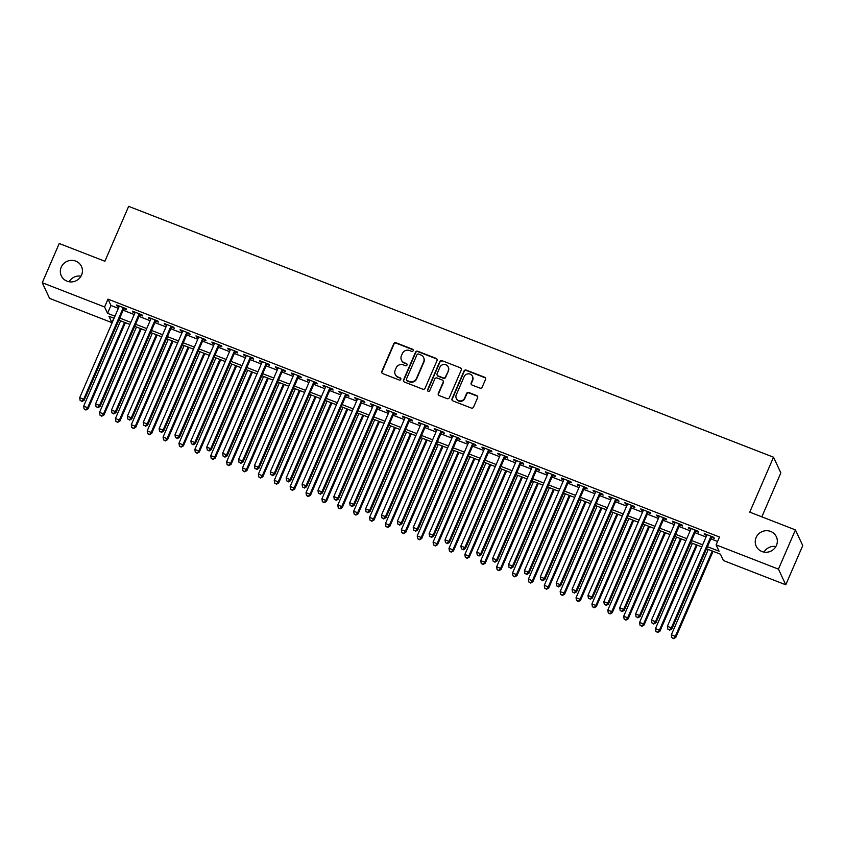 <?xml version="1.0" encoding="UTF-8"?>
<svg xmlns="http://www.w3.org/2000/svg" width="845" height="845" viewBox="0 0 845 845"><rect width="100%" height="100%" fill="white"/><g stroke="black" fill="none" stroke-linecap="round" stroke-linejoin="round"><path stroke-width="1.27" d="M413.205 350.717A1.194 1.151 -25.1 0 0 412.571 349.217L396.009 342.774A1.711 1.648 -25.1 0 0 393.781 343.704L381.792 371.43A1.711 1.648 -25.1 0 0 382.679 373.575L399.241 380.018A1.194 1.151 -25.1 0 0 400.794 378.433A1.194 1.151 -25.1 0 0 400.181 377.863L398.037 377.028A5.461 5.26 -25.1 0 1 395.175 370.163L396.178 367.85A5.461 5.26 -25.1 0 1 403.297 364.86L405.442 365.695A1.194 1.151 -25.1 0 0 406.994 364.111A1.194 1.151 -25.1 0 0 406.382 363.54L404.237 362.706A5.461 5.26 -25.1 0 1 401.375 355.84L402.378 353.527A5.461 5.26 -25.1 0 1 409.498 350.538L411.642 351.372A1.194 1.151 -25.1 0 0 413.205 350.717M413.268 350.01A1.194 1.151 -25.1 0 0 412.772 349.64L396.21 343.197A1.711 1.648 -25.1 0 0 393.981 344.126L381.982 371.853A1.711 1.648 -25.1 0 0 381.919 372.962M400.868 378.655A1.194 1.151 -25.1 0 0 400.382 378.285L398.037 377.028M407.068 364.332A1.194 1.151 -25.1 0 0 406.572 363.963L404.237 362.706M756.117 537.526A11.133 10.721 -25.1 0 0 766.394 552.26A11.133 10.721 -25.1 0 0 776.365 536.765A11.133 10.721 -25.1 0 0 756.117 537.526M61.22 267.189A11.133 10.721 -25.1 0 0 71.498 281.924A11.133 10.721 -25.1 0 0 81.469 266.428A11.133 10.721 -25.1 0 0 61.22 267.189M479.949 388.108A1.711 1.648 -25.1 0 0 482.168 387.179L485.537 379.405A1.711 1.648 -25.1 0 0 484.639 377.25L466.25 370.099A1.711 1.648 -25.1 0 0 464.021 371.029L452.022 398.755A1.711 1.648 -25.1 0 0 452.92 400.9L471.309 408.061A1.711 1.648 -25.1 0 0 473.538 407.121L477.605 397.731A1.711 1.648 -25.1 0 0 476.707 395.576L468.838 392.524A1.711 1.648 -25.1 0 0 466.609 393.453L464.602 398.111A4.563 4.394 -25.1 0 1 456.289 398.428A4.563 4.394 -25.1 0 1 456.258 394.868L464.158 376.616A4.563 4.394 -25.1 0 1 472.461 376.3A4.563 4.394 -25.1 0 1 472.492 379.859L471.183 382.901A1.711 1.648 -25.1 0 0 472.07 385.045L479.949 388.108M113.843 318.195L111.92 322.642L49.58 298.391L42.25 282.726L59.224 243.497L104.886 261.263L128.651 206.349L773.524 457.219L749.758 512.133L795.42 529.899L778.446 569.129L785.776 584.793L723.436 560.541L720.458 554.193L706.536 548.775M42.25 282.726L104.59 306.978L107.569 313.326L114.962 316.21M707.434 546.694L719.074 551.225L716.106 544.867L719.496 537.029L107.991 299.13L104.59 306.978M716.106 544.867L778.446 569.129M437.045 360.54A1.711 1.648 -25.1 0 0 436.157 358.396L417.757 351.235A1.711 1.648 -25.1 0 0 415.529 352.164L403.54 379.891A1.711 1.648 -25.1 0 0 404.428 382.035L422.827 389.196A1.711 1.648 -25.1 0 0 425.056 388.256L437.045 360.54M441.998 360.667L460.398 367.818A1.711 1.648 -25.1 0 1 461.296 369.973L449.297 397.689A1.711 1.648 -25.1 0 1 447.068 398.629L439.199 395.566A1.711 1.648 -25.1 0 1 438.301 393.411L443.171 382.172A1.711 1.648 -25.1 0 0 442.273 380.028L437.055 377.99A1.711 1.648 -25.1 0 0 434.826 378.93L429.767 390.633A1.194 1.151 -25.1 0 1 427.591 390.717A1.194 1.151 -25.1 0 1 427.581 389.788L439.78 361.597A1.711 1.648 -25.1 0 1 441.998 360.667L460.398 367.818M123.814 308.668L126.592 309.745L126.106 308.689L116.568 304.982L117.064 306.038L119.029 306.809M139.7 314.847L142.478 315.924L141.981 314.868L132.454 311.161L132.95 312.217L134.915 312.988M155.586 321.026L158.364 322.103L157.867 321.047L148.34 317.34L148.836 318.396L150.801 319.167M171.472 327.205L174.25 328.282L173.753 327.226L164.226 323.519L164.712 324.575L166.676 325.346M187.347 333.384L190.125 334.462L189.639 333.405L180.101 329.698L180.598 330.754L182.562 331.525M203.233 339.563L206.011 340.641L205.515 339.584L195.987 335.877L196.484 336.933L198.448 337.704M219.119 345.742L221.897 346.82L221.401 345.763L211.873 342.056L212.37 343.112L214.334 343.883M235.005 351.921L237.783 352.999L237.287 351.942L227.759 348.235L228.245 349.291L230.21 350.062M250.88 358.1L253.658 359.178L253.173 358.122L243.635 354.414L244.131 355.47L246.096 356.241M266.767 364.279L269.544 365.357L269.048 364.301L259.521 360.593L260.017 361.649L261.982 362.42M282.652 370.459L285.43 371.536L284.934 370.48L275.407 366.772L275.903 367.828L277.868 368.6M298.538 376.638L301.316 377.715L300.82 376.659L291.293 372.951L291.779 374.008L293.743 374.779M314.414 382.817L317.192 383.894L316.706 382.838L307.168 379.13L307.664 380.187L309.629 380.958M330.3 388.996L333.078 390.073L332.581 389.017L323.054 385.309L323.55 386.366L325.515 387.137M346.186 395.175L348.964 396.252L348.467 395.196L338.94 391.488L339.436 392.545L341.401 393.316M362.072 401.354L364.85 402.431L364.353 401.375L354.826 397.668L355.312 398.724L357.277 399.495M377.947 407.533L380.736 408.61L380.239 407.554L370.701 403.847L371.198 404.903L373.163 405.674M393.833 413.712L396.611 414.789L396.115 413.733L386.587 410.026L387.084 411.082L389.049 411.853M409.719 419.891L412.497 420.968L412.001 419.912L402.474 416.205L402.97 417.261L404.935 418.032M425.605 426.07L428.383 427.147L427.887 426.091L418.359 422.384L418.856 423.44L420.81 424.211M441.481 432.249L444.269 433.327L443.773 432.27L434.235 428.563L434.731 429.619L436.696 430.39M457.367 438.428L460.145 439.506L459.648 438.449L450.121 434.742L450.617 435.798L452.582 436.569M473.253 444.607L476.031 445.685L475.534 444.628L466.007 440.921L466.503 441.977L468.468 442.748M489.139 450.786L491.917 451.864L491.42 450.807L481.893 447.1L482.389 448.156L484.343 448.927M505.014 456.965L507.803 458.043L507.306 456.987L497.768 453.279L498.265 454.335L500.229 455.106M520.9 463.144L523.678 464.222L523.182 463.166L513.654 459.458L514.151 460.514L516.115 461.286M536.786 469.324L539.564 470.401L539.068 469.345L529.54 465.637L530.037 466.693L532.001 467.465M552.672 475.503L555.45 476.58L554.954 475.524L545.426 471.816L545.923 472.873L547.877 473.644M568.548 481.682L571.336 482.759L570.84 481.703L561.302 477.995L561.798 479.052L563.763 479.823M584.434 487.861L587.212 488.938L586.715 487.882L577.188 484.174L577.684 485.231L579.649 486.002M600.32 494.04L603.098 495.117L602.601 494.061L593.074 490.353L593.57 491.41L595.535 492.181M616.206 500.219L618.984 501.296L618.487 500.24L608.96 496.533L609.456 497.589L611.41 498.36M632.081 506.398L634.87 507.475L634.373 506.419L624.835 502.712L625.332 503.768L627.296 504.539M647.967 512.577L650.745 513.654L650.249 512.598L640.721 508.891L641.218 509.947L643.182 510.718M663.853 518.756L666.631 519.833L666.135 518.777L656.607 515.07L657.104 516.126L659.068 516.897M679.739 524.935L682.517 526.012L682.021 524.956L672.493 521.249L672.99 522.305L674.944 523.076M695.615 531.114L698.403 532.192L697.907 531.135L688.369 527.428L688.865 528.484L690.83 529.255M107.991 299.13L110.959 305.478L118.353 308.362M123.148 310.221L134.239 314.541M139.024 316.4L150.125 320.72M154.91 322.579L166.011 326.899M170.796 328.758L181.886 333.078M186.682 334.937L197.772 339.257M202.557 341.116L213.658 345.436M218.443 347.295L229.544 351.615M234.329 353.474L245.42 357.794M250.215 359.653L261.306 363.973M266.09 365.832L277.192 370.152M281.976 372.011L293.078 376.331M297.862 378.19L308.953 382.51M313.748 384.369L324.839 388.689M329.624 390.548L340.725 394.868M345.51 396.727L356.611 401.048M361.396 402.907L372.487 407.227M377.282 409.086L388.373 413.406M393.157 415.265L404.259 419.585M409.043 421.444L420.145 425.764M424.929 427.623L436.02 431.943M440.815 433.802L451.906 438.122M456.691 439.981L467.792 444.301M472.577 446.16L483.678 450.48M488.463 452.339L499.553 456.659M504.349 458.518L515.439 462.838M520.224 464.697L531.325 469.017M536.11 470.876L547.211 475.196M551.996 477.055L563.087 481.375M567.882 483.234L578.973 487.554M583.758 489.413L594.859 493.733M599.644 495.592L610.745 499.913M615.53 501.772L626.62 506.092M631.416 507.951L642.506 512.271M647.291 514.13L658.392 518.45M663.177 520.309L674.278 524.629M679.063 526.488L690.154 530.808M694.949 532.667L706.04 536.987M710.825 538.846L717.574 541.476M711.501 537.293L714.278 538.371L713.782 537.314L704.255 533.607L704.751 534.663L706.716 535.434M761.831 516.834L780.854 472.883L773.524 457.219M795.42 529.899L802.75 545.574L785.776 584.793M775.9 546.525A11.133 10.721 -25.1 0 0 763.996 552.102M81.004 276.188A11.133 10.721 -25.1 0 0 69.1 281.765M114.064 318.28L108.952 316.294L111.92 322.642M701.751 546.905L690.65 542.596M685.865 540.726L674.764 536.417M669.979 534.547L658.889 530.237M654.093 528.368L643.003 524.058M638.218 522.189L627.117 517.879M622.332 516.01L611.231 511.7M606.446 509.831L595.355 505.521M590.56 503.652L579.469 499.342M574.684 497.473L563.583 493.163M558.798 491.294L547.697 486.984M542.912 485.114L531.822 480.805M527.026 478.935L515.936 474.626M511.151 472.756L500.05 468.447M495.265 466.577L484.164 462.268M479.379 460.398L468.288 456.089M463.493 454.219L452.402 449.91M447.618 448.04L436.516 443.731M431.732 441.861L420.63 437.552M415.846 435.682L404.755 431.372M399.96 429.503L388.869 425.193M384.084 423.324L372.983 419.014M368.198 417.145L357.097 412.835M352.312 410.966L341.222 406.656M336.426 404.787L325.336 400.477M320.551 398.608L309.45 394.298M304.665 392.429L293.564 388.119M288.779 386.249L277.688 381.94M272.893 380.07L261.802 375.761M257.017 373.891L245.916 369.582M241.131 367.712L230.03 363.403M225.245 361.533L214.155 357.224M209.359 355.354L198.269 351.045M193.484 349.175L182.383 344.866M177.598 342.996L166.497 338.687M161.712 336.817L150.621 332.507M145.826 330.638L134.735 326.328M129.95 324.459L118.849 320.149M119.747 318.069L130.848 322.389M135.633 324.248L146.724 328.568M151.519 330.427L162.61 334.747M167.394 336.606L178.496 340.926M183.28 342.785L194.382 347.105M199.166 348.964L210.257 353.284M215.052 355.143L226.143 359.463M230.928 361.322L242.029 365.642M246.814 367.501L257.915 371.821M262.7 373.68L273.791 378M278.586 379.859L289.677 384.179M294.461 386.038L305.563 390.358M310.347 392.217L321.449 396.537M326.233 398.396L337.324 402.716M342.119 404.575L353.21 408.895M357.995 410.754L369.096 415.075M373.881 416.934L384.982 421.254M389.767 423.113L400.857 427.433M405.653 429.292L416.743 433.612M421.528 435.471L432.629 439.791M437.414 441.65L448.515 445.97M453.3 447.829L464.391 452.149M469.186 454.008L480.277 458.328M485.062 460.187L496.163 464.507M500.948 466.366L512.049 470.686M516.834 472.545L527.924 476.865M532.72 478.724L543.81 483.044M548.595 484.903L559.696 489.223M564.481 491.082L575.582 495.402M580.367 497.261L591.458 501.581M596.253 503.44L607.344 507.76M612.129 509.619L623.23 513.94M628.015 515.799L639.116 520.119M643.901 521.978L654.991 526.298M659.787 528.157L670.877 532.477M675.662 534.336L686.763 538.656M691.548 540.515L702.649 544.835M110.959 305.478L107.569 313.326M117.064 306.038L117.392 305.298M132.95 312.217L133.267 311.478M148.836 318.396L149.153 317.657M164.712 324.575L165.039 323.836M180.598 330.754L180.925 330.015M196.484 336.933L196.8 336.194M212.37 343.112L212.686 342.373M228.245 349.291L228.572 348.552M244.131 355.47L244.458 354.731M260.017 361.649L260.334 360.91M275.903 367.828L276.22 367.089M291.779 374.008L292.106 373.268M307.664 380.187L307.992 379.447M323.55 386.366L323.867 385.626M339.436 392.545L339.753 391.805M355.312 398.724L355.639 397.984M371.198 404.903L371.525 404.163M387.084 411.082L387.401 410.343M402.97 417.261L403.287 416.522M418.856 423.44L419.173 422.701M434.731 429.619L435.059 428.88M450.617 435.798L450.934 435.059M466.503 441.977L466.82 441.238M482.389 448.156L482.706 447.417M498.265 454.335L498.592 453.596M514.151 460.514L514.468 459.775M530.037 466.693L530.354 465.954M545.923 472.873L546.24 472.133M561.798 479.052L562.126 478.312M577.684 485.231L578.001 484.491M593.57 491.41L593.887 490.67M609.456 497.589L609.773 496.849M625.332 503.768L625.659 503.028M641.218 509.947L641.535 509.208M657.104 516.126L657.421 515.387M672.99 522.305L673.307 521.566M688.865 528.484L689.193 527.745M704.751 534.663L705.068 533.924M401.417 360.097L401.618 360.519A5.461 5.26 -25.1 0 0 404.428 363.128M395.217 374.419L395.418 374.842A5.461 5.26 -25.1 0 0 398.238 377.451M437.118 359.431A1.711 1.648 -25.1 0 0 436.358 358.819L417.958 351.657A1.711 1.648 -25.1 0 0 415.729 352.587L403.73 380.313A1.711 1.648 -25.1 0 0 403.667 381.422M418.539 354.055A1.194 1.151 -25.1 0 0 416.986 354.71L406.456 379.046A1.194 1.151 -25.1 0 0 407.079 380.546L409.339 381.422A5.461 5.26 -25.1 0 0 416.458 378.444L423.662 361.808A5.461 5.26 -25.1 0 0 420.799 354.942L418.539 354.055M406.466 379.975L406.656 380.398A1.194 1.151 -25.1 0 0 407.279 380.968L407.079 380.546M423.62 357.551L423.81 357.974A5.461 5.26 -25.1 0 1 423.852 362.23L416.659 378.866A5.461 5.26 -25.1 0 1 409.54 381.855L407.279 380.968M461.359 368.864A1.711 1.648 -25.1 0 0 460.599 368.251M443.16 380.841L443.35 381.264A1.711 1.648 -25.1 0 1 443.371 382.595L438.502 393.844A1.711 1.648 -25.1 0 0 438.428 394.953M442.199 361.09A1.711 1.648 -25.1 0 0 439.97 362.019L427.781 390.21A1.194 1.151 -25.1 0 0 427.707 390.918M448.22 370.511A4.563 4.394 -25.1 0 0 444.005 364.459A4.563 4.394 -25.1 0 0 439.875 367.258L437.097 373.691A1.711 1.648 -25.1 0 0 437.985 375.835L443.213 377.873A1.711 1.648 -25.1 0 0 445.431 376.933L448.42 370.934A4.563 4.394 -25.1 0 0 448.378 367.374L448.177 366.952M437.108 375.022L437.309 375.444A1.711 1.648 -25.1 0 0 438.185 376.257L437.985 375.835M448.42 370.934L445.632 377.356A1.711 1.648 -25.1 0 1 443.403 378.296L438.185 376.257M472.461 376.3L472.661 376.722A4.563 4.394 -25.1 0 1 472.693 380.282L471.373 383.324A1.711 1.648 -25.1 0 0 471.309 384.433M456.289 398.428L456.49 398.851A4.563 4.394 -25.1 0 0 464.792 398.534L464.602 398.111M477.678 396.622A1.711 1.648 -25.1 0 0 476.907 396.009L469.038 392.946A1.711 1.648 -25.1 0 0 466.81 393.876L464.792 398.534M485.6 378.285A1.711 1.648 -25.1 0 0 484.84 377.673L466.44 370.522A1.711 1.648 -25.1 0 0 464.222 371.451L452.223 399.178A1.711 1.648 -25.1 0 0 452.149 400.287M120.592 320.825L83.655 406.17L87.626 407.712L88.123 408.769L125.377 322.684M85.704 409.603L84.12 408.991L85.905 410.026L87.626 407.712L124.564 322.367M84.12 408.991L83.655 406.17M88.123 408.769L85.905 410.026M123.317 307.612L83.666 399.241L79.694 397.699L119.346 306.059M124.141 307.929L84.162 400.298L83.666 399.241L81.743 401.132L80.159 400.519L81.743 401.132M81.944 401.555L84.162 400.298M79.694 397.699L80.159 400.519M136.478 327.004L99.541 412.349L103.512 413.892L104.009 414.948L141.263 328.863M101.59 415.782L100.006 415.17L101.791 416.205L103.512 413.892L140.45 328.547M100.006 415.17L99.541 412.349M104.009 414.948L101.791 416.205M152.353 333.183L115.427 418.528L119.398 420.071L119.895 421.127L157.149 335.042M117.476 421.961L115.881 421.349L117.666 422.384L119.398 420.071L156.325 334.726M115.881 421.349L115.427 418.528M119.895 421.127L117.666 422.384M168.239 339.363L131.313 424.708L135.285 426.25L135.781 427.306L173.024 341.222M133.352 428.14L131.767 427.528L133.552 428.563L135.285 426.25L172.211 340.905M131.767 427.528L131.313 424.708M135.781 427.306L133.552 428.563M184.125 345.542L147.199 430.887L151.16 432.429L151.656 433.485L188.91 347.401M149.238 434.319L147.653 433.707L149.438 434.742L151.16 432.429L188.097 347.084M147.653 433.707L147.199 430.887M151.656 433.485L149.438 434.742M139.203 313.791L99.552 405.42L95.58 403.878L135.232 312.238M140.016 314.108L100.048 406.477L99.552 405.42L97.629 407.311L96.034 406.698L97.629 407.311M97.83 407.734L100.048 406.477M95.58 403.878L96.034 406.698M155.089 319.97L115.438 411.599L111.466 410.057L151.118 318.417M155.902 320.287L115.934 412.656L115.438 411.599L113.515 413.49L111.92 412.878L113.515 413.49M113.705 413.913L115.934 412.656M111.466 410.057L111.92 412.878M170.975 326.149L131.324 417.779L127.352 416.236L167.004 324.596M171.788 326.466L131.809 418.835L131.324 417.779L129.391 419.669L127.806 419.057L129.391 419.669M129.591 420.092L131.809 418.835M127.352 416.236L127.806 419.057M186.851 332.328L147.199 423.958L143.227 422.416L182.879 330.775M187.674 332.645L147.695 425.014L147.199 423.958L145.277 425.848L143.692 425.236L145.277 425.848M145.477 426.271L147.695 425.014M143.227 422.416L143.692 425.236M200.011 351.721L163.074 437.066L167.046 438.608L167.542 439.664L204.796 353.58M165.124 440.498L163.539 439.886L165.324 440.921L167.046 438.608L203.983 353.263M163.539 439.886L163.074 437.066M167.542 439.664L165.324 440.921M202.737 338.507L163.085 430.137L159.113 428.595L198.765 336.954M203.55 338.824L163.581 431.193L163.085 430.137L161.163 432.027L159.568 431.415L161.163 432.027M161.363 432.45L163.581 431.193M159.113 428.595L159.568 431.415M215.887 357.9L178.96 443.245L182.932 444.787L183.428 445.843L220.682 359.759M181.01 446.678L179.415 446.065L181.2 447.1L182.932 444.787L219.858 359.442M179.415 446.065L178.96 443.245M183.428 445.843L181.2 447.1M218.623 344.686L178.971 436.316L174.999 434.774L214.651 343.133M219.436 345.003L179.467 437.372L178.971 436.316L177.049 438.206L175.454 437.594L177.049 438.206M177.239 438.629L179.467 437.372M174.999 434.774L175.454 437.594M231.773 364.079L194.846 449.424L198.818 450.966L199.314 452.022L236.558 365.938M196.885 452.857L195.301 452.244L197.086 453.279L198.818 450.966L235.744 365.621M195.301 452.244L194.846 449.424M199.314 452.022L197.086 453.279M234.509 350.865L194.857 442.495L190.885 440.953L230.537 349.312M235.322 351.182L195.343 443.551L194.857 442.495L192.924 444.385L191.34 443.773L192.924 444.385M193.125 444.808L195.343 443.551M190.885 440.953L191.34 443.773M247.659 370.258L210.732 455.603L214.693 457.145L215.19 458.201L252.444 372.117M212.771 459.036L211.187 458.423L212.972 459.458L214.693 457.145L251.63 371.8M211.187 458.423L210.732 455.603M215.19 458.201L212.972 459.458M250.384 357.044L210.732 448.674L206.761 447.132L246.413 355.491M251.208 357.361L211.229 449.73L210.732 448.674L208.81 450.565L207.226 449.952L208.81 450.565M209.011 450.987L211.229 449.73M206.761 447.132L207.226 449.952M263.545 376.437L226.608 461.782L230.579 463.324L231.076 464.38L268.33 378.296M228.657 465.215L227.073 464.602L228.858 465.637L230.579 463.324L267.516 377.979M227.073 464.602L226.608 461.782M231.076 464.38L228.858 465.637M279.431 382.616L242.494 467.961L246.465 469.503L246.962 470.559L284.216 384.475M244.543 471.394L242.948 470.781L244.733 471.816L246.465 469.503L283.392 384.158M242.948 470.781L242.494 467.961M246.962 470.559L244.733 471.816M295.306 388.795L258.38 474.14L262.351 475.682L262.848 476.738L300.091 390.654M260.418 477.573L258.834 476.96L260.619 477.995L262.351 475.682L299.278 390.337M258.834 476.96L258.38 474.14M262.848 476.738L260.619 477.995M311.192 394.974L274.266 480.319L278.227 481.861L278.723 482.917L315.977 396.833M276.304 483.752L274.72 483.139L276.505 484.174L278.227 481.861L315.164 396.516M274.72 483.139L274.266 480.319M278.723 482.917L276.505 484.174M327.078 401.153L290.141 486.498L294.113 488.04L294.609 489.097L331.863 403.012M292.19 489.931L290.606 489.318L292.391 490.353L294.113 488.04L331.05 402.695M290.606 489.318L290.141 486.498M294.609 489.097L292.391 490.353M342.964 407.332L306.027 492.677L309.999 494.219L310.495 495.276L347.749 409.191M308.076 496.11L306.481 495.497L308.267 496.533L309.999 494.219L346.925 408.874M306.481 495.497L306.027 492.677M310.495 495.276L308.267 496.533M358.84 413.511L321.913 498.856L325.885 500.398L326.381 501.455L363.625 415.37M323.952 502.289L322.367 501.676L324.153 502.712L325.885 500.398L362.811 415.053M322.367 501.676L321.913 498.856M326.381 501.455L324.153 502.712M374.726 419.69L337.799 505.035L341.76 506.577L342.257 507.634L379.511 421.549M339.838 508.468L338.253 507.856L340.039 508.891L341.76 506.577L378.697 421.232M338.253 507.856L337.799 505.035M342.257 507.634L340.039 508.891M390.612 425.869L353.675 511.214L357.646 512.757L358.143 513.813L395.397 427.728M355.724 514.647L354.139 514.035L355.925 515.07L357.646 512.757L394.583 427.412M354.139 514.035L353.675 511.214M358.143 513.813L355.925 515.07M406.498 432.048L369.561 517.393L373.532 518.936L374.029 519.992L411.283 433.907M371.61 520.826L370.015 520.214L371.8 521.249L373.532 518.936L410.459 433.591M370.015 520.214L369.561 517.393M374.029 519.992L371.8 521.249M422.373 438.228L385.447 523.573L389.418 525.115L389.915 526.171L427.158 440.087M387.485 527.005L385.901 526.393L387.686 527.428L389.418 525.115L426.345 439.77M385.901 526.393L385.447 523.573M389.915 526.171L387.686 527.428M438.259 444.407L401.333 529.752L405.294 531.294L405.79 532.35L443.044 446.266M403.371 533.184L401.787 532.572L403.572 533.607L405.294 531.294L442.231 445.949M401.787 532.572L401.333 529.752M405.79 532.35L403.572 533.607M266.27 363.223L226.618 454.853L222.647 453.311L262.299 361.671M267.083 363.54L227.115 455.909L226.618 454.853L224.696 456.744L223.101 456.131L224.696 456.744M224.897 457.166L227.115 455.909M222.647 453.311L223.101 456.131M282.156 369.402L242.504 461.032L238.533 459.49L278.185 367.85M282.969 369.719L243.001 462.088L242.504 461.032L240.582 462.923L238.987 462.31L240.582 462.923M240.772 463.345L243.001 462.088M238.533 459.49L238.987 462.31M298.042 375.581L258.39 467.211L254.419 465.669L294.071 374.029M298.855 375.898L258.876 468.267L258.39 467.211L256.457 469.102L254.873 468.489L256.457 469.102M256.658 469.524L258.876 468.267M254.419 465.669L254.873 468.489M313.917 381.76L274.266 473.39L270.294 471.848L309.957 380.208M314.741 382.077L274.762 474.446L274.266 473.39L272.343 475.281L270.759 474.668L272.343 475.281M272.544 475.703L274.762 474.446M270.294 471.848L270.759 474.668M329.803 387.939L290.152 479.569L286.18 478.027L325.832 386.387M330.617 388.256L290.648 480.625L290.152 479.569L288.229 481.46L286.635 480.847L288.229 481.46M288.43 481.882L290.648 480.625M286.18 478.027L286.635 480.847M345.689 394.119L306.038 485.748L302.066 484.206L341.718 392.566M346.503 394.435L306.534 486.804L306.038 485.748L304.115 487.639L302.521 487.026L304.115 487.639M304.306 488.061L306.534 486.804M302.066 484.206L302.521 487.026M361.575 400.298L321.924 491.927L317.952 490.385L357.604 398.745M362.389 400.614L322.41 492.984L321.924 491.927L319.991 493.818L318.407 493.205L319.991 493.818M320.192 494.24L322.41 492.984M317.952 490.385L318.407 493.205M377.451 406.477L337.799 498.106L333.828 496.564L373.49 404.924M378.275 406.794L338.296 499.163L337.799 498.106L335.877 499.997L334.293 499.384L335.877 499.997M336.078 500.42L338.296 499.163M333.828 496.564L334.293 499.384M393.337 412.656L353.685 504.285L349.714 502.743L389.365 411.103M394.15 412.973L354.182 505.342L353.685 504.285L351.763 506.176L350.168 505.563L351.763 506.176M351.964 506.599L354.182 505.342M349.714 502.743L350.168 505.563M409.223 418.835L369.571 510.464L365.6 508.922L405.251 417.282M410.036 419.152L370.068 511.521L369.571 510.464L367.649 512.355L366.054 511.743L367.649 512.355M367.839 512.778L370.068 511.521M365.6 508.922L366.054 511.743M425.109 425.014L385.457 516.644L381.486 515.101L421.137 423.461M425.922 425.331L385.943 517.7L385.457 516.644L383.524 518.534L381.94 517.922L383.524 518.534M383.725 518.957L385.943 517.7M381.486 515.101L381.94 517.922M440.984 431.193L401.333 522.823L397.361 521.28L437.023 429.64M441.808 431.51L401.829 523.879L401.333 522.823L399.41 524.713L397.826 524.101L399.41 524.713M399.611 525.136L401.829 523.879M397.361 521.28L397.826 524.101M454.145 450.586L417.208 535.931L421.18 537.473L421.676 538.529L458.93 452.445M419.257 539.363L417.673 538.751L419.458 539.786L421.18 537.473L458.117 452.128M417.673 538.751L417.208 535.931M421.676 538.529L419.458 539.786M470.031 456.765L433.094 542.11L437.066 543.652L437.562 544.708L474.816 458.624M435.143 545.543L433.548 544.93L435.333 545.965L437.066 543.652L473.992 458.307M433.548 544.93L433.094 542.11M437.562 544.708L435.333 545.965M485.907 462.944L448.98 548.289L452.952 549.831L453.448 550.887L490.691 464.803M451.019 551.722L449.434 551.109L451.219 552.144L452.952 549.831L489.878 464.486M449.434 551.109L448.98 548.289M453.448 550.887L451.219 552.144M501.793 469.123L464.866 554.468L468.827 556.01L469.324 557.066L506.577 470.982M466.905 557.901L465.32 557.288L467.105 558.323L468.827 556.01L505.764 470.665M465.32 557.288L464.866 554.468M469.324 557.066L467.105 558.323M456.87 437.372L417.219 529.002L413.247 527.46L452.899 435.819M457.684 437.689L417.715 530.058L417.219 529.002L415.296 530.892L413.701 530.28L415.296 530.892M415.497 531.315L417.715 530.058M413.247 527.46L413.701 530.28M472.756 443.551L433.105 535.181L429.133 533.639L468.785 441.998M473.57 443.868L433.601 536.237L433.105 535.181L431.182 537.071L429.587 536.459L431.182 537.071M431.372 537.494L433.601 536.237M429.133 533.639L429.587 536.459M488.642 449.73L448.991 541.36L445.019 539.818L484.671 448.177M489.456 450.047L449.477 542.416L448.991 541.36L447.058 543.25L445.473 542.638L447.058 543.25M447.258 543.673L449.477 542.416M445.019 539.818L445.473 542.638M504.518 455.909L464.866 547.539L460.895 545.997L500.557 454.356M505.342 456.226L465.363 548.595L464.866 547.539L462.944 549.43L461.359 548.817L462.944 549.43M463.144 549.852L465.363 548.595M460.895 545.997L461.359 548.817M517.679 475.302L480.742 560.647L484.713 562.189L485.21 563.245L522.463 477.161M482.791 564.08L481.206 563.467L482.991 564.502L484.713 562.189L521.65 476.844M481.206 563.467L480.742 560.647M485.21 563.245L482.991 564.502M520.404 462.088L480.752 553.718L476.781 552.176L516.432 460.536M521.217 462.405L481.249 554.774L480.752 553.718L478.83 555.609L477.235 554.996L478.83 555.609M479.03 556.031L481.249 554.774M476.781 552.176L477.235 554.996M533.565 481.481L496.628 566.826L500.599 568.368L501.096 569.424L538.349 483.34M498.677 570.259L497.082 569.646L498.867 570.681L500.599 568.368L537.526 483.023M497.082 569.646L496.628 566.826M501.096 569.424L498.867 570.681M536.29 468.267L496.638 559.897L492.667 558.355L532.318 466.725M537.103 468.584L497.135 560.953L496.638 559.897L494.716 561.788L493.121 561.175L494.716 561.788M494.906 562.21L497.135 560.953M492.667 558.355L493.121 561.175M549.44 487.66L512.514 573.005L516.485 574.547L516.982 575.603L554.225 489.519M514.552 576.438L512.968 575.825L514.753 576.86L516.485 574.547L553.412 489.202M512.968 575.825L512.514 573.005M516.982 575.603L514.753 576.86M552.176 474.446L512.524 566.076L508.553 564.534L548.204 472.904M552.989 474.763L513.021 567.132L512.524 566.076L510.591 567.967L509.007 567.354L510.591 567.967M510.792 568.389L513.021 567.132M508.553 564.534L509.007 567.354M565.326 493.839L528.4 579.184L532.371 580.726L532.857 581.782L570.111 495.698M530.438 582.617L528.854 582.004L530.639 583.039L532.371 580.726L569.298 495.381M528.854 582.004L528.4 579.184M532.857 581.782L530.639 583.039M568.051 480.625L528.4 572.255L524.428 570.713L564.09 479.083M568.875 480.942L528.896 573.311L528.4 572.255L526.477 574.146L524.893 573.533L526.477 574.146M526.678 574.568L528.896 573.311M524.428 570.713L524.893 573.533M581.212 500.018L544.275 585.363L548.247 586.905L548.743 587.962L585.997 501.877M546.324 588.796L544.74 588.183L546.525 589.218L548.247 586.905L585.184 501.56M544.74 588.183L544.275 585.363M548.743 587.962L546.525 589.218M583.937 486.804L544.286 578.434L540.314 576.892L579.966 485.262M584.751 487.121L544.782 579.49L544.286 578.434L542.363 580.325L540.768 579.712L542.363 580.325M542.564 580.747L544.782 579.49M540.314 576.892L540.768 579.712M597.098 506.197L560.161 591.542L564.133 593.084L564.629 594.141L601.883 508.056M562.21 594.975L560.615 594.362L562.4 595.398L564.133 593.084L601.059 507.739M560.615 594.362L560.161 591.542M564.629 594.141L562.4 595.398M599.823 492.984L560.172 584.613L556.2 583.071L595.852 491.441M600.637 493.3L560.668 585.669L560.172 584.613L558.249 586.504L556.654 585.891L558.249 586.504M558.439 586.926L560.668 585.669M556.2 583.071L556.654 585.891M612.974 512.376L576.047 597.721L580.019 599.263L580.515 600.32L617.769 514.235M578.086 601.154L576.501 600.541L578.286 601.577L580.019 599.263L616.945 513.918M576.501 600.541L576.047 597.721M580.515 600.32L578.286 601.577M615.709 499.163L576.058 590.792L572.086 589.25L611.738 497.62M616.523 499.479L576.554 591.849L576.058 590.792L574.125 592.683L572.54 592.07L574.125 592.683M574.325 593.105L576.554 591.849M572.086 589.25L572.54 592.07M628.86 518.555L591.933 603.9L595.905 605.442L596.39 606.499L633.644 520.414M593.972 607.333L592.387 606.721L594.172 607.756L595.905 605.442L632.831 520.097M592.387 606.721L591.933 603.9M596.39 606.499L594.172 607.756M631.585 505.342L591.933 596.971L587.962 595.429L627.624 503.8M632.409 505.659L592.429 598.028L591.933 596.971L590.011 598.862L588.426 598.249L590.011 598.862M590.211 599.285L592.429 598.028M587.962 595.429L588.426 598.249M644.746 524.734L607.808 610.079L611.78 611.622L612.276 612.678L649.53 526.593M609.858 613.512L608.273 612.9L610.058 613.935L611.78 611.622L648.717 526.277M608.273 612.9L607.808 610.079M612.276 612.678L610.058 613.935M647.471 511.521L607.819 603.15L603.848 601.608L643.499 509.979M648.295 511.838L608.315 604.207L607.819 603.15L605.897 605.041L604.302 604.428L605.897 605.041M606.097 605.464L608.315 604.207M603.848 601.608L604.302 604.428M660.632 530.913L623.694 616.259L627.666 617.801L628.162 618.857L665.416 532.772M625.744 619.691L624.149 619.079L625.934 620.114L627.666 617.801L664.603 532.456M624.149 619.079L623.694 616.259M628.162 618.857L625.934 620.114M663.357 517.7L623.705 609.329L619.734 607.787L659.385 516.158M664.17 518.017L624.202 610.386L623.705 609.329L621.783 611.22L620.188 610.608L621.783 611.22M621.973 611.643L624.202 610.386M619.734 607.787L620.188 610.608M676.507 537.093L639.58 622.438L643.552 623.98L644.048 625.036L681.302 538.952M641.619 625.87L640.035 625.258L641.82 626.293L643.552 623.98L680.478 538.635M640.035 625.258L639.58 622.438M644.048 625.036L641.82 626.293M679.243 523.879L639.591 615.509L635.62 613.966L675.271 522.337M680.056 524.196L640.087 616.565L639.591 615.509L637.658 617.399L636.074 616.787L637.658 617.399M637.859 617.822L640.087 616.565M635.62 613.966L636.074 616.787M692.393 543.272L655.466 628.617L659.438 630.159L659.924 631.215L697.178 545.131M657.505 632.049L655.921 631.437L657.706 632.472L659.438 630.159L696.364 544.814M655.921 631.437L655.466 628.617M659.924 631.215L657.706 632.472M695.129 530.058L655.466 621.688L651.495 620.145L691.157 528.516M695.942 530.375L655.963 622.744L655.466 621.688L653.544 623.578L651.96 622.966L653.544 623.578M653.745 624.001L655.963 622.744M651.495 620.145L651.96 622.966M708.279 549.451L671.342 634.796L675.313 636.338L675.81 637.394L713.064 551.31M673.391 638.228L671.807 637.616L673.592 638.651L675.313 636.338L712.25 550.993M671.807 637.616L671.342 634.796M675.81 637.394L673.592 638.651M711.004 536.237L671.352 627.867L667.381 626.325L707.033 534.695M711.828 536.554L671.849 628.923L671.352 627.867L669.43 629.757L667.835 629.145L669.43 629.757M669.631 630.18L671.849 628.923M667.381 626.325L667.835 629.145"/></g></svg>
